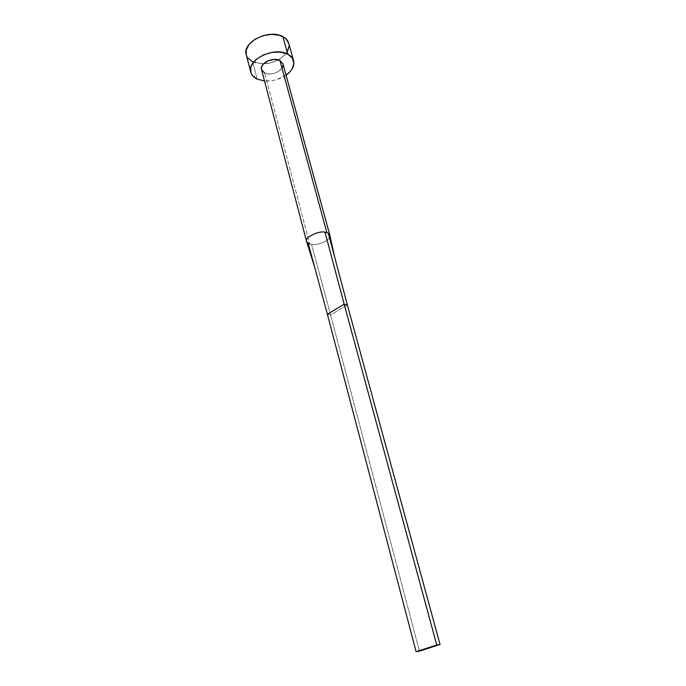 <?xml version="1.0" encoding="UTF-8"?>
<svg xmlns="http://www.w3.org/2000/svg" width="686" height="686" viewBox="0 0 686 686"><rect width="100%" height="100%" fill="white"/><g stroke="black" fill="none" stroke-linecap="round" stroke-linejoin="round"><path stroke-width="0.51" stroke-dasharray="3.43 2.57" d="M261.512 69.543L264.659 72.973L309.703 244.027L264.659 72.973C271.545 76.678 285.084 69.938 282.941 63.807M246.24 54.674C247.08 57.727 249.224 60.094 252.671 61.791L257.156 79.113L252.671 61.791L263.535 63.832C277.573 63.772 291.721 52.462 288.729 43.287M286.053 75.186C279.519 79.516 272.333 81.437 264.504 80.965L272.368 80.622L276.518 79.679L286.053 75.186M282.898 63.661L283.095 65.007M282.255 67.837L278.276 71.618L274.4 73.291L270.207 73.977L264.659 72.973M246.257 54.726L247.843 57.984M252.671 61.791L255.955 63.001L263.656 63.832L271.905 62.495L279.511 59.202L285.376 54.4L287.365 51.647M289.063 45.919L288.695 43.167M329.906 235.512C330.935 239.903 319.067 245.622 311.564 244.413L309.703 244.027L311.564 244.413C318.921 245.588 330.575 240.109 329.932 235.727M347.382 304.987L330.592 315.003L311.564 244.413L330.592 315.003L327.368 314.248L330.592 315.003L419.446 651.143L330.592 315.003L347.382 304.987M306.676 241.712L309.703 244.027M308.211 243.384L314.763 267.626"/><path stroke-width="1.03" d="M309.703 244.027L306.745 241.858M261.52 69.569L261.546 67.117L263.124 64.287L267.994 60.857L274.331 59.416L279.931 60.488L326.879 232.691L325.018 232.271C320.473 230.307 304.035 236.996 306.608 241.489L306.676 241.712C303.538 237.356 320.285 230.213 325.018 232.271L326.879 232.691L279.931 60.488C273.114 56.638 259.351 63.455 261.512 69.543L306.591 241.438M293.582 60.66C294.688 65.847 292.176 70.684 286.053 75.186L290.127 71.618L292.15 68.9L293.9 63.249L292.373 58.061L287.708 54.125C290.83 55.755 292.785 57.933 293.582 60.66L288.729 43.287C287.923 40.508 285.959 38.279 282.855 36.615L287.708 54.125L280.6 52.102L272.128 52.342L263.656 54.82L256.547 59.142L251.916 64.595L250.767 67.468L250.982 72.982L252.319 75.391L257.156 79.113L264.504 80.965L257.156 79.113C253.7 77.467 251.556 75.143 250.724 72.15C246.394 59.991 274.143 46.279 287.708 54.125L282.855 36.615C269.332 28.555 241.866 42.292 246.24 54.674L250.707 72.09M329.846 235.204L328.354 233.36L326.879 232.691L328.354 233.36L329.846 235.204L282.941 63.807L279.931 60.488L282.898 63.661M283.095 65.007L282.255 67.837M264.659 72.973L261.615 69.878M288.695 43.167L285.539 38.416L279.562 35.286L271.656 34.309L263.081 35.655L255.209 39.128L249.301 44.161L246.257 49.924L246.257 54.726M247.843 57.984L252.671 61.791M287.365 51.647L289.063 45.919M328.354 233.36L347.382 304.987L328.354 233.36M325.018 232.271L344.166 304.19L347.382 304.987L440.043 644.471L347.382 304.987L344.166 304.19L325.018 232.271M306.608 241.489L314.763 267.626L327.368 314.248L308.211 243.384M327.368 314.248L344.166 304.19L436.75 645.003L416.11 651.7L327.368 314.248L344.166 304.19L436.75 645.003L416.11 651.7L419.446 651.143L440.043 644.471L436.75 645.003L440.043 644.471L419.446 651.143L416.11 651.7L327.368 314.248M329.855 235.255L334.571 256.778"/></g></svg>
